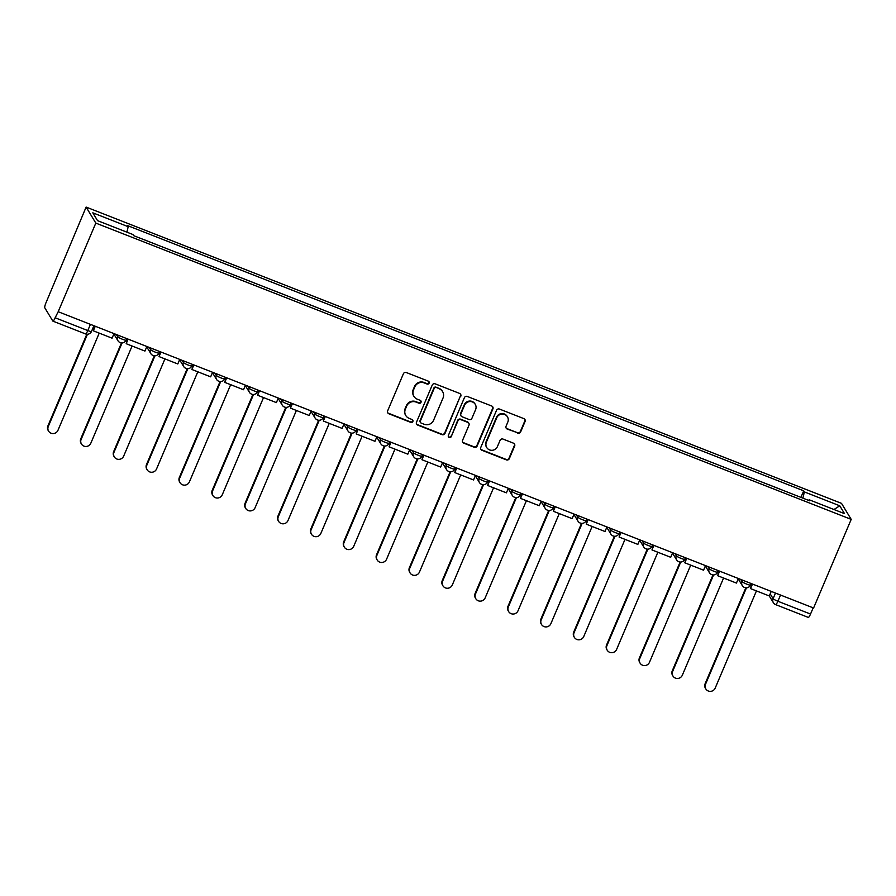 <?xml version="1.0" encoding="UTF-8"?>
<svg xmlns="http://www.w3.org/2000/svg" width="896" height="896" viewBox="0 0 896 896"><rect width="100%" height="100%" fill="white"/><g stroke="black" fill="none" stroke-linecap="round" stroke-linejoin="round"><path stroke-width="1.34" d="M429.128 383.152A1.579 1.534 148.8 0 0 428.299 381.147L406.325 372.534A2.262 2.195 148.8 0 0 403.39 373.778L387.632 410.883A2.262 2.195 148.8 0 0 388.83 413.762L410.794 422.374A1.579 1.534 148.8 0 0 412.765 420.112A1.579 1.534 148.8 0 0 412.026 419.496L409.181 418.376A7.235 7.034 148.8 0 1 405.362 409.181L406.672 406.09A7.235 7.034 148.8 0 1 416.091 402.091L418.936 403.2A1.579 1.534 148.8 0 0 420.907 400.938A1.579 1.534 148.8 0 0 420.157 400.322L417.312 399.202A7.235 7.034 148.8 0 1 413.504 390.006L414.814 386.915A7.235 7.034 148.8 0 1 424.234 382.917L427.078 384.037A1.579 1.534 148.8 0 0 429.128 383.152M413.918 396.357L413.638 395.886A7.235 7.034 148.8 0 1 413.213 389.547L414.534 386.456A7.235 7.034 148.8 0 1 423.942 382.446L426.787 383.566A1.579 1.534 148.8 0 0 428.882 381.55M387.643 412.63A2.262 2.195 148.8 0 0 388.55 413.291L410.514 421.915A1.579 1.534 148.8 0 0 412.597 419.899M405.787 415.531L405.507 415.061A7.235 7.034 148.8 0 1 405.082 408.722L406.392 405.63A7.235 7.034 148.8 0 1 415.811 401.621L418.656 402.741A1.579 1.534 148.8 0 0 420.739 400.725M517.709 433.171A2.262 2.195 148.8 0 0 520.643 431.917L525.067 421.512A2.262 2.195 148.8 0 0 523.88 418.634L499.475 409.069A2.262 2.195 148.8 0 0 496.53 410.312L480.782 447.429A2.262 2.195 148.8 0 0 481.97 450.296L506.374 459.872A2.262 2.195 148.8 0 0 509.32 458.618L514.651 446.04A2.262 2.195 148.8 0 0 513.464 443.173L503.014 439.074A2.262 2.195 148.8 0 0 500.08 440.328L497.426 446.555A6.048 5.88 148.8 0 1 486.718 447.518A6.048 5.88 148.8 0 1 486.371 442.221L496.742 417.794A6.048 5.88 148.8 0 1 507.45 416.83A6.048 5.88 148.8 0 1 507.797 422.128L506.072 426.205A2.262 2.195 148.8 0 0 507.259 429.072L517.418 432.701A2.262 2.195 148.8 0 0 520.363 431.458L524.787 421.042A2.262 2.195 148.8 0 0 524.776 419.306M851.2 519.378L813.579 608.014L58.195 311.718L95.816 223.093L851.2 519.378L841.501 503.362L86.117 207.077L46.021 302.68A4.614 0.874 -68.6 0 0 44.8 307.821L52.797 321.037A4.614 0.874 -68.6 0 0 52.898 321.126A4.614 0.874 -68.6 0 0 55.149 317.766L87.797 330.568A4.614 0.65 23 0 0 91.482 331.442L93.901 325.73M460.768 396.29A2.262 2.195 148.8 0 0 459.57 393.411L435.176 383.846A2.262 2.195 148.8 0 0 432.23 385.09L416.483 422.206A2.262 2.195 148.8 0 0 417.67 425.074L442.064 434.65A2.262 2.195 148.8 0 0 445.01 433.395L460.477 395.819A2.262 2.195 148.8 0 0 460.477 394.083M467.32 396.458L491.725 406.022A2.262 2.195 148.8 0 1 492.912 408.901L477.165 446.006A2.262 2.195 148.8 0 1 474.219 447.261L463.781 443.162A2.262 2.195 148.8 0 1 462.582 440.283L468.978 425.242A2.262 2.195 148.8 0 0 467.779 422.363L460.858 419.653A2.262 2.195 148.8 0 0 457.912 420.896L451.259 436.565A1.579 1.534 148.8 0 1 448.459 436.822A1.579 1.534 148.8 0 1 448.37 435.434L464.386 397.701A2.262 2.195 148.8 0 1 467.32 396.458M813.165 607.846L810.533 614.051A4.614 0.874 111.4 0 1 808.282 617.411A4.614 0.874 111.4 0 1 808.181 617.322M58.195 311.718L55.149 317.766M95.816 223.093L86.117 207.077M157.674 245.078L143.73 239.546M190.534 257.958L176.59 252.426M223.395 270.85L209.451 265.317M256.256 283.741L242.312 278.208M289.117 296.632L275.173 291.099M321.978 309.523L308.034 303.99M354.85 322.414L340.939 316.96M387.71 335.294L373.755 329.762M420.571 348.186L406.616 342.653M453.432 361.077L439.477 355.544M486.293 373.968L472.338 368.435M519.154 386.859L505.198 381.326M552.014 399.75L538.104 394.296M584.875 412.63L570.92 407.098M617.736 425.522L603.781 419.989M650.597 438.413L636.642 432.88M683.458 451.304L669.502 445.771M716.318 464.195L702.363 458.662M749.179 477.086L735.269 471.632M782.04 489.966L768.085 484.434M802.894 498.154L804.373 491.915L839.765 505.792L844.514 513.643L809.122 499.755L809.794 500.853L133.605 235.637L132.944 234.539L97.552 220.651L92.803 212.811L128.195 226.688L126.896 232.165M804.373 491.915L803.712 490.818L127.534 225.59L128.195 226.688M800.923 497.381L803.712 490.818M809.122 499.755L808.651 500.416M833.974 509.51L839.765 505.792M416.483 423.942A2.262 2.195 148.8 0 0 417.39 424.603L441.784 434.179A2.262 2.195 148.8 0 0 444.73 432.925L460.477 395.819M436.218 387.621A1.579 1.534 148.8 0 0 434.157 388.494L420.336 421.075A1.579 1.534 148.8 0 0 421.176 423.08L424.166 424.256A7.235 7.034 148.8 0 0 433.586 420.258L443.038 397.992A7.235 7.034 148.8 0 0 439.219 388.797L435.938 387.15A1.579 1.534 148.8 0 0 433.877 388.035L434.157 388.494M420.426 422.453L420.146 421.994A1.579 1.534 148.8 0 1 420.056 420.605L433.877 388.035M442.613 391.642L442.333 391.182A7.235 7.034 148.8 0 0 438.939 388.326L439.219 388.797M435.938 387.15L438.939 388.326M462.594 442.03A2.262 2.195 148.8 0 0 463.501 442.691L473.939 446.79A2.262 2.195 148.8 0 0 476.885 445.536L492.632 408.43A2.262 2.195 148.8 0 0 492.632 406.694M468.843 423.259L468.563 422.789A2.262 2.195 148.8 0 0 467.499 421.904L460.578 419.182A2.262 2.195 148.8 0 0 457.632 420.437L451.259 436.565M448.336 436.576A1.579 1.534 148.8 0 0 450.979 436.106M475.608 409.618A6.048 5.88 148.8 0 0 469.683 401.554A6.048 5.88 148.8 0 0 464.542 405.283L460.891 413.885A2.262 2.195 148.8 0 0 462.078 416.763L469.011 419.485A2.262 2.195 148.8 0 0 471.946 418.23L475.608 409.618M475.25 404.32L474.97 403.85A6.048 5.88 148.8 0 0 464.262 404.813L464.542 405.283M461.026 415.867L460.734 415.408A2.262 2.195 148.8 0 1 460.611 413.426L464.262 404.813M506.072 427.941A2.262 2.195 148.8 0 0 506.979 428.602L517.418 432.701M507.45 416.83L507.158 416.36A6.048 5.88 148.8 0 0 496.451 417.323L496.742 417.794M486.718 447.518L486.438 447.059A6.048 5.88 148.8 0 1 486.08 441.75L496.451 417.323M480.794 449.165A2.262 2.195 148.8 0 0 481.69 449.826L506.094 459.402A2.262 2.195 148.8 0 0 509.029 458.147L514.371 445.57A2.262 2.195 148.8 0 0 514.36 443.834M48.597 431.144L48.227 430.539A5.298 5.152 -31.2 0 1 47.914 425.891L48.283 426.496A5.298 5.152 148.8 0 0 53.48 433.563A5.298 5.152 148.8 0 0 57.971 430.293L99.221 333.133M47.914 425.891L86.822 334.23M114.016 333.614L112.078 338.173L93.33 330.814L95.267 326.256M94.73 326.054L93.33 330.814M48.283 426.496L87.45 334.242M81.458 444.035L81.088 443.419A5.298 5.152 -31.2 0 1 80.774 438.782L81.144 439.387A5.298 5.152 148.8 0 0 86.341 446.454A5.298 5.152 148.8 0 0 90.832 443.184L132.082 346.013M80.774 438.782L121.464 342.922M146.877 346.506L144.939 351.064L126.19 343.706L128.128 339.147M127.59 338.934L126.19 343.706M81.144 439.387L122.091 342.933M114.318 456.915L113.949 456.31A5.298 5.152 -31.2 0 1 113.635 451.662L114.005 452.278A5.298 5.152 148.8 0 0 119.202 459.346A5.298 5.152 148.8 0 0 123.693 456.075L164.942 358.904M113.635 451.662L154.325 355.802M179.738 359.397L177.8 363.955L159.051 356.597L160.989 352.038M160.451 351.826L159.051 356.597M114.005 452.278L154.952 355.824M147.179 469.806L146.81 469.202A5.298 5.152 -31.2 0 1 146.496 464.554L146.866 465.158A5.298 5.152 148.8 0 0 152.062 472.237A5.298 5.152 148.8 0 0 156.554 468.966L197.803 371.795M146.496 464.554L187.186 368.693M212.598 372.277L210.661 376.835L191.912 369.488L193.85 364.93M193.312 364.717L191.912 369.488M146.866 465.158L187.813 368.715M180.04 482.698L179.67 482.093A5.298 5.152 -31.2 0 1 179.357 477.445L179.726 478.05A5.298 5.152 148.8 0 0 184.923 485.128A5.298 5.152 148.8 0 0 189.414 481.858L230.664 384.686M179.357 477.445L220.046 381.584M245.459 385.168L243.522 389.726L224.773 382.379L226.71 377.821M226.173 377.608L224.773 382.379M179.726 478.05L220.674 381.595M212.901 495.589L212.531 494.984A5.298 5.152 -31.2 0 1 212.218 490.336L212.587 490.941A5.298 5.152 148.8 0 0 217.784 498.008A5.298 5.152 148.8 0 0 222.275 494.749L263.525 397.578M212.218 490.336L252.918 394.475M278.32 398.059L276.382 402.618L257.634 395.259L259.571 390.712M259.034 390.499L257.634 395.259M212.587 490.941L253.534 394.486M245.762 508.48L245.392 507.875A5.298 5.152 -31.2 0 1 245.078 503.227L245.448 503.832A5.298 5.152 148.8 0 0 250.645 510.899A5.298 5.152 148.8 0 0 255.136 507.629L296.386 410.469M245.078 503.227L285.779 407.366M311.181 410.95L309.243 415.509L290.494 408.15L292.432 403.592M291.894 403.39L290.494 408.15M245.448 503.832L286.395 407.378M278.622 521.371L278.253 520.755A5.298 5.152 -31.2 0 1 277.939 516.118L278.309 516.723A5.298 5.152 148.8 0 0 283.506 523.79A5.298 5.152 148.8 0 0 287.997 520.52L329.246 423.349M277.939 516.118L318.64 420.258M344.042 423.842L342.104 428.4L323.355 421.042L325.293 416.483M324.755 416.27L323.355 421.042M278.309 516.723L319.256 420.269M311.483 534.251L311.114 533.646A5.298 5.152 -31.2 0 1 310.811 528.998L311.17 529.614A5.298 5.152 148.8 0 0 316.366 536.682A5.298 5.152 148.8 0 0 320.858 533.411L362.107 436.24M310.811 528.998L351.501 433.138M376.902 436.733L374.965 441.291L356.216 433.933L358.154 429.374M357.616 429.162L356.216 433.933M311.17 529.614L352.117 433.16M344.344 547.142L343.974 546.538A5.298 5.152 -31.2 0 1 343.672 541.89L344.03 542.506A5.298 5.152 148.8 0 0 349.227 549.573A5.298 5.152 148.8 0 0 353.73 546.302L394.968 449.131M343.672 541.89L384.362 446.029M409.763 449.613L407.826 454.171L389.077 446.824L391.014 442.266M390.477 442.053L389.077 446.824M344.03 542.506L384.978 446.051M377.205 560.034L376.835 559.429A5.298 5.152 -31.2 0 1 376.533 554.781L376.891 555.386A5.298 5.152 148.8 0 0 382.088 562.464A5.298 5.152 148.8 0 0 386.59 559.194L427.829 462.022M376.533 554.781L417.222 458.92M442.624 462.504L440.686 467.062L421.938 459.715L423.875 455.157M423.338 454.944L421.938 459.715M376.891 555.386L417.838 458.931M410.066 572.925L409.696 572.32A5.298 5.152 -31.2 0 1 409.394 567.672L409.752 568.277A5.298 5.152 148.8 0 0 414.949 575.344A5.298 5.152 148.8 0 0 419.451 572.085L460.69 474.914M409.394 567.672L450.083 471.811M475.485 475.395L473.547 479.954L454.798 472.595L456.736 468.048M456.198 467.835L454.798 472.595M409.752 568.277L450.699 471.822M442.926 585.816L442.557 585.211A5.298 5.152 -31.2 0 1 442.254 580.563L442.613 581.168A5.298 5.152 148.8 0 0 447.81 588.235A5.298 5.152 148.8 0 0 452.312 584.965L493.55 487.805M442.254 580.563L482.944 484.702M508.346 488.286L506.408 492.845L487.659 485.486L489.597 480.928M489.059 480.726L487.659 485.486M442.613 581.168L483.56 484.714M475.787 598.707L475.418 598.091A5.298 5.152 -31.2 0 1 475.115 593.454L475.474 594.059A5.298 5.152 148.8 0 0 480.67 601.126A5.298 5.152 148.8 0 0 485.173 597.856L526.411 500.685M475.115 593.454L515.805 497.594M541.206 501.178L539.269 505.736L520.52 498.378L522.458 493.819M521.92 493.618L520.52 498.378M475.474 594.059L516.421 497.605M508.648 611.587L508.278 610.982A5.298 5.152 -31.2 0 1 507.976 606.334L508.334 606.95A5.298 5.152 148.8 0 0 513.531 614.018A5.298 5.152 148.8 0 0 518.034 610.747L559.272 513.576M507.976 606.334L548.666 510.485M574.067 514.069L572.13 518.627L553.381 511.269L555.318 506.71M554.781 506.498L553.381 511.269M508.334 606.95L549.282 510.496M541.509 624.478L541.139 623.874A5.298 5.152 -31.2 0 1 540.837 619.226L541.206 619.842A5.298 5.152 148.8 0 0 546.392 626.909A5.298 5.152 148.8 0 0 550.894 623.638L592.133 526.467M540.837 619.226L581.526 523.365M606.928 526.96L604.99 531.507L586.242 524.16L588.179 519.602M587.642 519.389L586.242 524.16M541.206 619.842L582.142 523.387M574.37 637.37L574 636.765A5.298 5.152 -31.2 0 1 573.698 632.117L574.067 632.722A5.298 5.152 148.8 0 0 579.253 639.8A5.298 5.152 148.8 0 0 583.755 636.53L624.994 539.358M573.698 632.117L614.387 536.256M639.789 539.84L637.851 544.398L619.102 537.051L621.04 532.493M620.502 532.28L619.102 537.051M574.067 632.722L615.003 536.267M607.23 650.261L606.861 649.656A5.298 5.152 -31.2 0 1 606.558 645.008L606.928 645.613A5.298 5.152 148.8 0 0 612.114 652.68A5.298 5.152 148.8 0 0 616.616 649.421L657.854 552.25M606.558 645.008L647.248 549.147M672.65 552.731L670.712 557.29L651.963 549.942L653.901 545.384M653.363 545.171L651.963 549.942M606.928 645.613L647.864 549.158M640.091 663.152L639.722 662.547A5.298 5.152 -31.2 0 1 639.419 657.899L639.789 658.504A5.298 5.152 148.8 0 0 644.974 665.571A5.298 5.152 148.8 0 0 649.477 662.301L690.715 565.141M639.419 657.899L680.109 562.038M705.51 565.622L703.573 570.181L684.824 562.822L686.762 558.264M686.224 558.062L684.824 562.822M639.789 658.504L680.725 562.05M672.952 676.043L672.582 675.427A5.298 5.152 -31.2 0 1 672.28 670.79L672.65 671.395A5.298 5.152 148.8 0 0 677.835 678.462A5.298 5.152 148.8 0 0 682.338 675.192L723.576 578.032M672.28 670.79L712.97 574.93M738.371 578.514L736.434 583.072L717.685 575.714L719.622 571.155M719.085 570.954L717.685 575.714M672.65 671.395L713.586 574.941M705.813 688.923L705.443 688.318A5.298 5.152 -31.2 0 1 705.141 683.682L705.51 684.286A5.298 5.152 148.8 0 0 710.696 691.354A5.298 5.152 148.8 0 0 715.198 688.083L756.437 590.912M705.141 683.682L745.83 587.821M808.282 617.411L775.634 604.61A4.614 0.874 -68.6 0 1 775.533 604.52A4.614 4.48 -31.2 0 1 773.371 602.706L769.283 595.952L750.546 588.605L752.483 584.046M769.294 595.963L771.232 591.405M751.946 583.834L750.546 588.605M705.51 684.286L746.446 587.832M770.19 593.858L773.102 598.662A4.614 0.65 23 0 0 777.885 601.25L810.533 614.051M775.477 593.062L773.102 598.662A4.614 4.48 -31.2 0 0 773.371 602.706A4.614 4.614 0 0 0 775.634 604.61A4.614 0.874 -68.6 0 0 777.885 601.25L780.517 595.045M740.734 579.443L742.022 581.571A4.614 0.65 23 0 0 746.39 583.99A4.614 0.65 23 0 0 750.478 585.021L751.128 583.509M742.616 580.182L742.022 581.571A4.614 4.48 -31.2 0 0 742.291 585.614A4.614 4.614 0 0 0 750.478 585.021M707.874 566.552L709.162 568.68A4.614 0.65 23 0 0 713.53 571.11A4.614 0.65 23 0 0 717.618 572.141L718.256 570.629M709.755 567.291L709.162 568.68A4.614 4.48 -31.2 0 0 709.43 572.723A4.614 4.614 0 0 0 717.618 572.141M675.013 553.661L676.301 555.789A4.614 0.65 23 0 0 680.669 558.219A4.614 0.65 23 0 0 684.757 559.25L685.395 557.738M676.894 554.4L676.301 555.789A4.614 4.48 -31.2 0 0 676.57 559.832A4.614 4.614 0 0 0 684.757 559.25M642.152 540.77L643.44 542.909A4.614 0.65 23 0 0 647.808 545.328A4.614 0.65 23 0 0 651.896 546.358L652.534 544.846M644.034 541.509L643.44 542.909A4.614 4.48 -31.2 0 0 643.709 546.941A4.614 4.614 0 0 0 651.896 546.358M609.291 527.878L610.579 530.018A4.614 0.65 23 0 0 614.947 532.437A4.614 0.65 23 0 0 619.035 533.467L619.674 531.955M611.173 528.618L610.579 530.018A4.614 4.48 -31.2 0 0 610.848 534.05A4.614 4.614 0 0 0 619.035 533.467M576.43 514.987L577.718 517.126A4.614 0.65 23 0 0 582.086 519.546A4.614 0.65 23 0 0 586.174 520.576L586.813 519.064M578.312 515.726L577.718 517.126A4.614 4.48 -31.2 0 0 577.987 521.17A4.614 4.614 0 0 0 586.174 520.576M543.57 502.107L544.858 504.235A4.614 0.65 23 0 0 549.226 506.654A4.614 0.65 23 0 0 553.314 507.685L553.952 506.173M545.451 502.846L544.858 504.235A4.614 4.48 -31.2 0 0 545.126 508.278A4.614 4.614 0 0 0 553.314 507.685M510.709 489.216L511.997 491.344A4.614 0.65 23 0 0 516.365 493.763A4.614 0.65 23 0 0 520.453 494.805L521.091 493.293M512.59 489.955L511.997 491.344A4.614 4.48 -31.2 0 0 512.266 495.387A4.614 4.614 0 0 0 520.453 494.805M477.848 476.325L479.136 478.453A4.614 0.65 23 0 0 483.504 480.883A4.614 0.65 23 0 0 487.592 481.914L488.23 480.402M479.73 477.064L479.136 478.453A4.614 4.48 -31.2 0 0 479.405 482.496A4.614 4.614 0 0 0 487.592 481.914M444.987 463.434L446.275 465.573A4.614 0.65 23 0 0 450.643 467.992A4.614 0.65 23 0 0 454.731 469.022L455.37 467.51M446.869 464.173L446.275 465.573A4.614 4.48 -31.2 0 0 446.544 469.605A4.614 4.614 0 0 0 454.731 469.022M412.126 450.542L413.414 452.682A4.614 0.65 23 0 0 417.782 455.101A4.614 0.65 23 0 0 421.87 456.131L422.509 454.619M414.008 451.282L413.414 452.682A4.614 4.48 -31.2 0 0 413.683 456.714A4.614 4.614 0 0 0 421.87 456.131M379.266 437.651L380.554 439.79A4.614 0.65 23 0 0 384.922 442.21A4.614 0.65 23 0 0 389.01 443.24L389.648 441.728M381.147 438.39L380.554 439.79A4.614 4.48 -31.2 0 0 380.822 443.834A4.614 4.614 0 0 0 389.01 443.24M346.405 424.771L347.693 426.899A4.614 0.65 23 0 0 352.061 429.318A4.614 0.65 23 0 0 356.149 430.349L356.787 428.837M348.286 425.499L347.693 426.899A4.614 4.48 -31.2 0 0 347.962 430.942A4.614 4.614 0 0 0 356.149 430.349M313.544 411.88L314.832 414.008A4.614 0.65 23 0 0 319.2 416.427A4.614 0.65 23 0 0 323.288 417.469L323.926 415.957M315.426 412.619L314.832 414.008A4.614 4.48 -31.2 0 0 315.101 418.051A4.614 4.614 0 0 0 323.288 417.469M280.683 398.989L281.971 401.117A4.614 0.65 23 0 0 286.339 403.547A4.614 0.65 23 0 0 290.427 404.578L291.066 403.066M282.565 399.728L281.971 401.117A4.614 4.48 -31.2 0 0 282.24 405.16A4.614 4.614 0 0 0 290.427 404.578M247.822 386.098L249.11 388.226A4.614 0.65 23 0 0 253.478 390.656A4.614 0.65 23 0 0 257.566 391.686L258.205 390.174M249.704 386.837L249.11 388.226A4.614 4.48 -31.2 0 0 249.379 392.269A4.614 4.614 0 0 0 257.566 391.686M214.962 373.206L216.25 375.346A4.614 0.65 23 0 0 220.618 377.765A4.614 0.65 23 0 0 224.706 378.795L225.344 377.283M216.843 373.946L216.25 375.346A4.614 4.48 -31.2 0 0 216.518 379.378A4.614 4.614 0 0 0 224.706 378.795M182.09 360.315L183.389 362.454A4.614 0.65 23 0 0 187.757 364.874A4.614 0.65 23 0 0 191.845 365.904L192.483 364.392M183.982 361.054L183.389 362.454A4.614 4.48 -31.2 0 0 183.658 366.486A4.614 4.614 0 0 0 191.845 365.904M149.229 347.435L150.528 349.563A4.614 0.65 23 0 0 154.896 351.982A4.614 0.65 23 0 0 158.984 353.013L159.622 351.501M151.122 348.163L150.528 349.563A4.614 4.48 -31.2 0 0 150.797 353.606A4.614 4.614 0 0 0 158.984 353.013M116.368 334.544L117.667 336.672A4.614 0.65 23 0 0 122.035 339.091A4.614 0.65 23 0 0 126.123 340.133L126.762 338.621M118.261 335.283L117.667 336.672A4.614 4.48 -31.2 0 0 117.936 340.715A4.614 4.614 0 0 0 126.123 340.133M120.098 342.53A4.614 4.48 -31.2 0 1 117.936 340.715L113.859 333.973M152.958 355.421A4.614 4.48 -31.2 0 1 150.797 353.606L146.72 346.864M185.819 368.301A4.614 4.48 -31.2 0 1 183.658 366.486L179.581 359.755M218.68 381.192A4.614 4.48 -31.2 0 1 216.518 379.378L212.442 372.646M251.541 394.083A4.614 4.48 -31.2 0 1 249.379 392.269L245.302 385.538M284.402 406.974A4.614 4.48 -31.2 0 1 282.24 405.16L278.163 398.429M317.262 419.866A4.614 4.48 -31.2 0 1 315.101 418.051L311.024 411.309M350.123 432.757A4.614 4.48 -31.2 0 1 347.962 430.942L343.885 424.2M382.984 445.637A4.614 4.48 -31.2 0 1 380.822 443.834L376.746 437.091M415.845 458.528A4.614 4.48 -31.2 0 1 413.683 456.714L409.606 449.982M448.706 471.419A4.614 4.48 -31.2 0 1 446.544 469.605L442.467 462.874M481.566 484.31A4.614 4.48 -31.2 0 1 479.405 482.496L475.328 475.765M514.427 497.202A4.614 4.48 -31.2 0 1 512.266 495.387L508.189 488.645M547.288 510.093A4.614 4.48 -31.2 0 1 545.126 508.278L541.05 501.536M580.149 522.973A4.614 4.48 -31.2 0 1 577.987 521.17L573.91 514.427M613.01 535.864A4.614 4.48 -31.2 0 1 610.848 534.05L606.771 527.318M645.87 548.755A4.614 4.48 -31.2 0 1 643.709 546.941L639.632 540.21M678.731 561.646A4.614 4.48 -31.2 0 1 676.57 559.832L672.493 553.101M711.592 574.538A4.614 4.48 -31.2 0 1 709.43 572.723L705.354 565.981M744.453 587.429A4.614 4.48 -31.2 0 1 742.291 585.614L738.214 578.872M90.429 324.363L87.797 330.568A4.614 0.874 -68.6 0 1 85.546 333.928A4.614 4.614 0 0 0 91.482 331.442M85.445 333.838A4.614 0.874 -68.6 0 0 85.546 333.928L52.898 321.126"/></g></svg>
